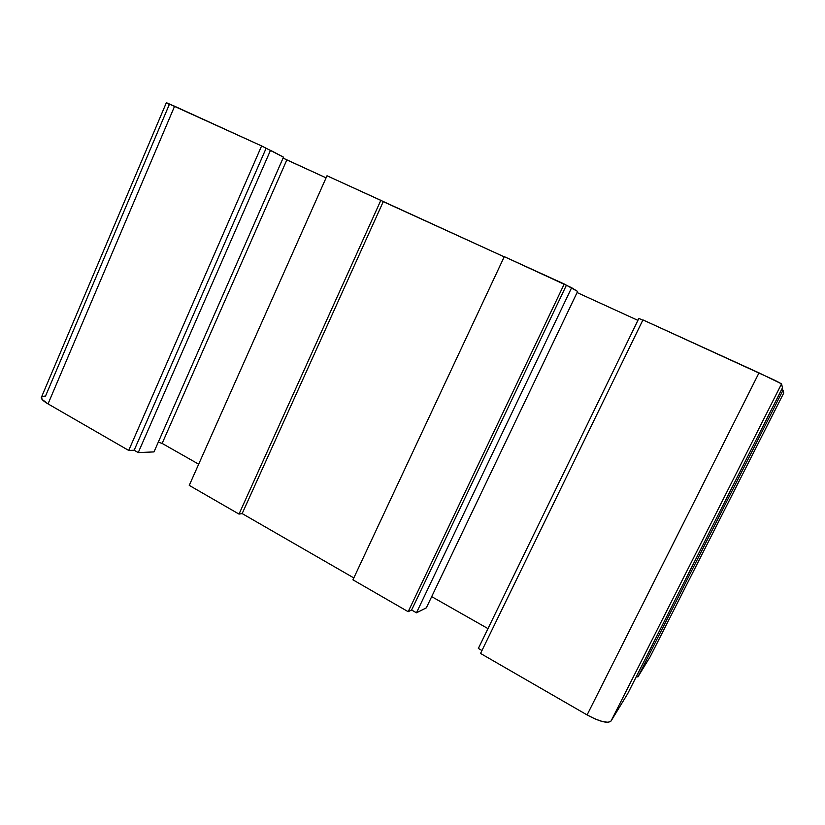 <?xml version="1.0" encoding="UTF-8"?>
<svg xmlns="http://www.w3.org/2000/svg" width="825" height="825" viewBox="0 0 825 825"><rect width="100%" height="100%" fill="white"/><g stroke="black" fill="none" stroke-linecap="round" stroke-linejoin="round"><path stroke-width="1.24" d="M169.342 104.435L45.55 396.021L169.342 104.435L166.598 102.96M166.361 102.692L261.608 145.932L283.491 157.152L153.997 451.914L138.239 452.585L153.997 451.914L283.491 157.152L153.997 451.914L138.239 452.585L134.166 450.233L138.239 452.585L270.507 150.305L138.239 452.585L134.166 450.233L128.71 450.45L134.166 450.233L266.114 148.304L134.166 450.233L128.71 450.45L48.036 403.899L174.601 106.229L261.608 145.932L128.71 450.45L48.036 403.899L174.601 106.229L261.608 145.932L128.71 450.45L48.036 403.899L174.601 106.229L166.361 102.692L41.25 397.681C41.405 399.259 43.663 401.332 48.036 403.899L42.013 399.321L41.632 396.784L41.25 397.681M283.078 158.101L325.669 177.653L286.842 159.906L162.143 443.427L198.299 463.97M326.886 176.034L190.462 482.656M380.83 200.331L383.254 201.651L380.83 200.331L239.013 514.088L189.245 485.378L239.013 514.088L380.83 200.331L239.013 514.088L189.245 485.378L327.009 175.766L380.83 200.331L327.009 175.766L189.245 485.378L327.009 175.766L504.188 256.833L383.254 201.651L242.158 513.583L353.822 577.923M571.632 287.719L504.281 256.647L564.238 284.006L577.613 291.452L426.319 607.86L416.46 612.8L426.319 607.86L577.613 291.452L426.319 607.86L416.46 612.8L411.613 610.005L416.46 612.8L571.632 287.719L416.46 612.8L411.613 610.005L408.169 611.686L411.613 610.005L566.363 285.316L411.613 610.005L408.169 611.686L352.935 579.82L408.169 611.686L564.238 284.006L408.169 611.686L352.935 579.82L504.281 256.647L352.935 579.82L504.281 256.647L564.238 284.006L577.613 291.452L571.632 287.719L416.46 612.8M577.087 292.555L637.911 320.358M642.788 320.193L638.859 318.398L478.345 648.44L638.859 318.398L642.788 320.193L638.859 318.398L478.345 648.44L481.965 650.523M781.543 383.873L759.01 372.869L587.091 714.924L480.542 653.452L587.091 714.924L480.542 653.452L642.933 319.904L759.01 372.869L642.933 319.904L480.542 653.452L642.933 319.904L774.871 380.325L781.543 383.873L782.492 387.791L627.712 693.65L611.036 721.04L781.543 383.873L782.492 387.791L627.712 693.65L611.036 721.04L781.543 383.873L782.492 387.791L627.712 693.65L611.036 721.04L781.543 383.873L759.01 372.869L587.091 714.924L595.186 718.998L602.611 721.597L608.169 722.298L611.036 721.04C607.716 723.752 599.734 721.71 587.091 714.924C599.734 721.71 607.716 723.752 611.036 721.04M781.626 389.503L783.059 390.163L781.626 389.503L783.059 390.163L783.75 392.999L650.121 656.834L637.869 676.954L650.121 656.834L783.74 393.02L650.121 656.834L637.869 676.954L636.539 676.211L637.869 676.954L783.059 390.163L637.869 676.954L636.539 676.211M45.55 396.021L42.096 396.464M158.287 442.159L162.143 443.427L158.287 442.159L162.143 443.427L286.842 159.906L325.669 177.653M239.013 514.088L242.158 513.583L239.013 514.088L242.158 513.583L383.254 201.651L504.188 256.833M431.692 596.63L487.988 628.619M270.507 150.305L283.491 157.152L270.507 150.305L138.239 452.585M783.059 390.163L783.75 392.999L783.059 390.163L637.869 676.954M166.33 102.785L174.601 106.229M41.632 396.784C40.425 398.258 42.56 400.641 48.036 403.899M261.608 145.932L128.71 450.45M266.114 148.304L134.166 450.233M286.842 159.906L162.143 443.427M383.254 201.651L242.158 513.583M564.238 284.006L408.169 611.686M566.363 285.316L411.613 610.005M759.01 372.869L587.091 714.924"/></g></svg>
